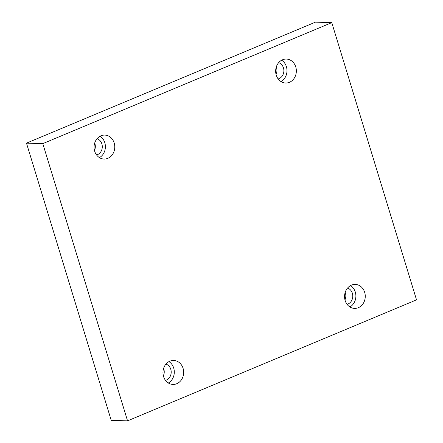 <?xml version="1.0" encoding="UTF-8"?>
<svg xmlns="http://www.w3.org/2000/svg" width="443" height="443" viewBox="0 0 443 443"><rect width="100%" height="100%" fill="white"/><g stroke="black" fill="none" stroke-linecap="round" stroke-linejoin="round"><path stroke-width="0.66" d="M331.774 22.632L315.449 22.15L26.475 143.144L111.226 420.368L127.551 420.85L416.525 299.856L331.774 22.632L42.799 143.632L26.475 143.144M94.47 150.498A8.395 7.249 91.7 0 0 94.924 143.72A8.395 7.249 91.7 0 0 94.691 143.05M276.055 74.468A8.395 7.249 91.7 0 0 276.51 67.69A8.395 7.249 91.7 0 0 276.277 67.02M344.964 299.85A8.395 7.249 91.7 0 0 345.418 293.072A8.395 7.249 91.7 0 0 345.186 292.402M163.378 375.88A8.395 7.249 91.7 0 0 163.832 369.102A8.395 7.249 91.7 0 0 163.6 368.432M42.799 143.632L127.551 420.85M107.859 158.334A11.989 10.35 -88.3 0 1 104.061 159.048A11.989 10.35 -88.3 0 1 94.071 146.76A11.989 10.35 -88.3 0 1 104.769 135.082A11.989 10.35 -88.3 0 1 114.648 145.143A11.989 10.35 -88.3 0 1 107.859 158.334M289.445 82.304A11.989 10.35 -88.3 0 1 285.646 83.018A11.989 10.35 -88.3 0 1 275.657 70.73A11.989 10.35 -88.3 0 1 286.355 59.052A11.989 10.35 -88.3 0 1 296.234 69.108A11.989 10.35 -88.3 0 1 289.445 82.304M358.354 307.686A11.989 10.35 -88.3 0 1 354.555 308.4A11.989 10.35 -88.3 0 1 344.56 296.112A11.989 10.35 -88.3 0 1 355.264 284.434A11.989 10.35 -88.3 0 1 365.143 294.495A11.989 10.35 -88.3 0 1 358.354 307.686M176.768 383.716A11.989 10.35 -88.3 0 1 172.969 384.43A11.989 10.35 -88.3 0 1 162.974 372.142A11.989 10.35 -88.3 0 1 173.678 360.464A11.989 10.35 -88.3 0 1 183.557 370.525A11.989 10.35 -88.3 0 1 176.768 383.716M165.964 364.091A8.395 7.249 -88.3 0 1 170.788 369.312A8.395 7.249 -88.3 0 1 165.483 380.36M168.323 382.996A11.989 10.35 91.7 0 0 174.298 372.48A11.989 10.35 91.7 0 0 168.955 361.626M347.55 288.061A8.395 7.249 -88.3 0 1 352.368 293.277A8.395 7.249 -88.3 0 1 347.068 304.324M349.909 306.96A11.989 10.35 91.7 0 0 355.884 296.445A11.989 10.35 91.7 0 0 350.54 285.597M278.641 62.673A8.395 7.249 -88.3 0 1 283.465 67.895A8.395 7.249 -88.3 0 1 278.16 78.943M281 81.578A11.989 10.35 91.7 0 0 286.975 71.063A11.989 10.35 91.7 0 0 281.632 60.209M97.056 138.709A8.395 7.249 -88.3 0 1 101.879 143.925A8.395 7.249 -88.3 0 1 96.58 154.972M99.415 157.614A11.989 10.35 91.7 0 0 105.39 147.093A11.989 10.35 91.7 0 0 100.046 136.245"/></g></svg>

